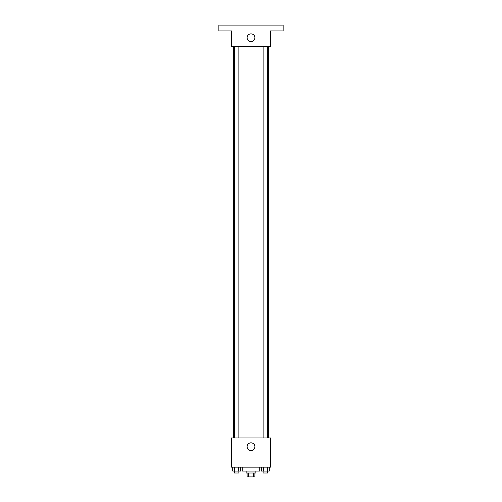 <?xml version="1.0" encoding="UTF-8"?>
<svg xmlns="http://www.w3.org/2000/svg" width="502" height="502" viewBox="0 0 502 502"><rect width="100%" height="100%" fill="white"/><g stroke="black" fill="none" stroke-linecap="round" stroke-linejoin="round"><path stroke-width="0.75" d="M253.497 473.003L253.497 476.9L247.103 476.9L247.103 473.003M253.497 476.9L254.897 476.9L254.897 473.003M255.869 471.058L255.869 473.003L246.131 473.003L246.131 471.058M248.503 473.003L248.503 476.9M242.234 467.161L242.234 471.058L259.766 471.058L259.766 467.161M270.471 467.161L231.529 467.161L231.529 437.951L270.471 437.951L270.471 467.161M254.897 446.717A3.897 3.897 0 0 1 249.055 450.087A3.897 3.897 0 0 1 249.055 443.341A3.897 3.897 0 0 1 254.897 446.717M268.526 46.523L268.526 437.951M263.142 437.951L263.142 46.523M238.858 46.523L238.858 437.951M270.471 46.523L231.529 46.523L231.529 30.942L218.866 30.942L218.866 25.1L283.134 25.1L283.134 30.942L270.471 30.942L270.471 46.523M254.897 37.757A3.897 3.897 0 0 1 249.055 41.133A3.897 3.897 0 0 1 249.055 34.387A3.897 3.897 0 0 1 254.897 37.757M269.267 467.161L269.267 471.058L261.398 471.058L261.398 467.161M267.302 467.161L267.302 471.058M263.368 467.161L263.368 471.058M267.522 471.058L267.522 473.003L263.142 473.003L263.142 471.058M240.602 467.161L240.602 471.058L232.733 471.058L232.733 467.161M238.632 467.161L238.632 471.058M234.698 467.161L234.698 471.058M238.858 471.058L238.858 473.003L234.478 473.003L234.478 471.058M233.474 46.523L233.474 437.951M267.522 437.951L267.522 46.523M234.478 46.523L234.478 437.951"/></g></svg>
